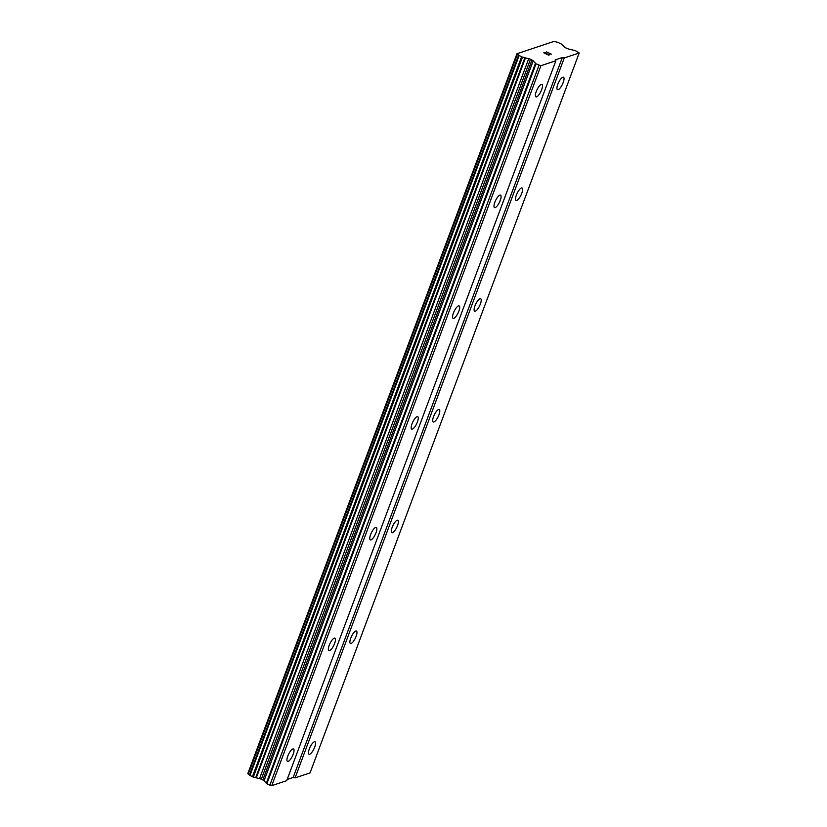 <?xml version="1.0" encoding="UTF-8"?>
<svg xmlns="http://www.w3.org/2000/svg" width="827" height="827" viewBox="0 0 827 827"><rect width="100%" height="100%" fill="white"/><g stroke="black" fill="none" stroke-linecap="round" stroke-linejoin="round"><path stroke-width="1.24" d="M541.644 89.719A6.916 2.13 -64.3 0 1 535.948 96.842A6.916 2.13 -64.3 0 1 536.258 91.508A6.916 2.13 -64.3 0 1 541.954 84.385A6.916 2.13 -64.3 0 1 541.644 89.719M500.232 200.475A6.916 2.13 -64.3 0 1 494.536 207.598A6.916 2.13 -64.3 0 1 494.846 202.264A6.916 2.13 -64.3 0 1 500.542 195.151A6.916 2.13 -64.3 0 1 500.232 200.475M458.82 311.241A6.916 2.13 -64.3 0 1 453.124 318.364A6.916 2.13 -64.3 0 1 453.434 313.03A6.916 2.13 -64.3 0 1 459.13 305.907A6.916 2.13 -64.3 0 1 458.82 311.241M417.408 421.997A6.916 2.13 -64.3 0 1 411.722 429.12A6.916 2.13 -64.3 0 1 412.022 423.786A6.916 2.13 -64.3 0 1 417.718 416.663A6.916 2.13 -64.3 0 1 417.408 421.997M375.996 532.764A6.916 2.13 -64.3 0 1 370.31 539.886A6.916 2.13 -64.3 0 1 370.62 534.552A6.916 2.13 -64.3 0 1 376.306 527.43A6.916 2.13 -64.3 0 1 375.996 532.764M334.584 643.52A6.916 2.13 -64.3 0 1 328.898 650.642A6.916 2.13 -64.3 0 1 329.208 645.308A6.916 2.13 -64.3 0 1 334.894 638.186A6.916 2.13 -64.3 0 1 334.584 643.52M293.171 754.286A6.916 2.13 -64.3 0 1 287.486 761.398A6.916 2.13 -64.3 0 1 287.796 756.074A6.916 2.13 -64.3 0 1 293.482 748.952A6.916 2.13 -64.3 0 1 293.171 754.286M563.177 82.555A6.916 2.13 -64.3 0 1 557.481 89.678A6.916 2.13 -64.3 0 1 557.791 84.354A6.916 2.13 -64.3 0 1 563.487 77.231A6.916 2.13 -64.3 0 1 563.177 82.555M521.765 193.322A6.916 2.13 -64.3 0 1 516.069 200.444A6.916 2.13 -64.3 0 1 516.379 195.11A6.916 2.13 -64.3 0 1 522.075 187.987A6.916 2.13 -64.3 0 1 521.765 193.322M480.353 304.078A6.916 2.13 -64.3 0 1 474.657 311.2A6.916 2.13 -64.3 0 1 474.967 305.866A6.916 2.13 -64.3 0 1 480.663 298.754A6.916 2.13 -64.3 0 1 480.353 304.078M438.941 414.844A6.916 2.13 -64.3 0 1 433.245 421.966A6.916 2.13 -64.3 0 1 433.555 416.632A6.916 2.13 -64.3 0 1 439.251 409.51A6.916 2.13 -64.3 0 1 438.941 414.844M397.529 525.6A6.916 2.13 -64.3 0 1 391.833 532.722A6.916 2.13 -64.3 0 1 392.143 527.388A6.916 2.13 -64.3 0 1 397.839 520.266A6.916 2.13 -64.3 0 1 397.529 525.6M356.117 636.366A6.916 2.13 -64.3 0 1 350.421 643.489A6.916 2.13 -64.3 0 1 350.731 638.155A6.916 2.13 -64.3 0 1 356.427 631.032A6.916 2.13 -64.3 0 1 356.117 636.366M314.705 747.122A6.916 2.13 -64.3 0 1 309.009 754.245A6.916 2.13 -64.3 0 1 309.319 748.911A6.916 2.13 -64.3 0 1 315.015 741.788A6.916 2.13 -64.3 0 1 314.705 747.122M287.165 779.458L293.171 777.463L295.084 777.897L310.032 772.925L579.21 52.98L564.262 57.952L562.339 57.518L555.165 59.906L555.889 60.733L540.93 65.705L536.03 63.834L533.198 60.847A2.46 0.672 20.5 0 0 531.988 60.03L530.479 59.306A2.46 0.672 20.5 0 0 528.711 58.676L524.876 57.766A3.07 0.837 20.5 0 0 522.478 57.125L518.581 55.244A3.07 0.837 20.5 0 0 517.433 54.158L516.968 53.724L554.193 41.35L555.155 41.608A3.07 0.837 20.5 0 0 557.636 42.26L561.543 44.141A3.07 0.837 20.5 0 0 562.649 45.206L564.2 46.881A2.46 0.672 20.5 0 0 565.41 47.687L566.919 48.421A2.46 0.672 20.5 0 0 568.687 49.041L575.509 50.705L579.21 52.98M516.968 53.724L247.79 773.669L248.255 774.093A3.07 0.837 20.5 0 1 249.403 775.188L253.3 777.07A3.07 0.837 20.5 0 1 255.698 777.7L259.533 778.62A2.46 0.672 20.5 0 1 261.301 779.251L262.821 779.975A2.46 0.672 20.5 0 1 264.03 780.791L266.852 783.779L271.752 785.65L286.711 780.678L555.889 60.733M544.269 52.938L546.182 53.858L544.259 52.949L545.065 52.411L543.815 52.835L545.375 52.566M546.182 53.858L546.802 53.662L546.182 53.869M547.112 53.817L546.502 54.024L548.425 54.944L546.502 54.024M548.425 54.944L549.542 54.572L548.425 54.954M549.862 54.727L548.601 55.14L543.804 52.835M547.319 52.68L546.595 51.915M546.626 51.894L551.423 54.21L546.626 51.905M547.102 52.246L551.423 54.21M293.171 777.463L562.339 57.518M271.752 785.65L540.93 65.705M269.84 785.216L539.018 65.271M256.267 777.876L525.445 57.931M255.698 777.7L524.876 57.766M295.084 777.897L564.262 57.952M266.852 783.779L536.03 63.834M266.253 783.365L535.431 63.421M264.03 780.791L533.198 60.847M262.821 779.975L531.988 60.03M261.301 779.251L530.479 59.306M259.533 778.62L528.711 58.676M253.3 777.07L522.478 57.125M252.38 776.801L521.558 56.856M249.909 775.602L519.087 55.667M249.403 775.188L518.581 55.244M248.255 774.093L517.433 54.158M247.966 773.876L517.144 53.941"/></g></svg>
